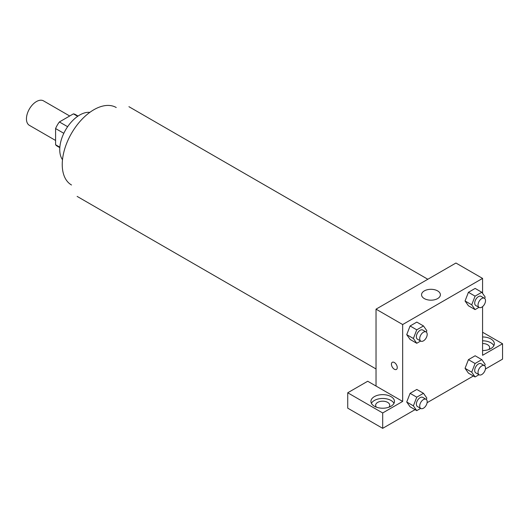 <?xml version="1.0" encoding="UTF-8"?>
<svg xmlns="http://www.w3.org/2000/svg" width="529" height="529" viewBox="0 0 529 529"><rect width="100%" height="100%" fill="white"/><g stroke="black" fill="none" stroke-linecap="round" stroke-linejoin="round"><path stroke-width="0.79" d="M69.709 115.996L43.504 100.867A14.124 8.153 120 0 0 32.613 104.649A14.124 8.153 120 0 0 26.45 118.866A14.124 8.153 120 0 0 29.373 125.333L55.585 140.463M67.633 126.702L59.393 121.948L73.412 113.861A18.231 10.527 120 0 1 75.515 114.608L78.047 116.069M59.85 147.201L55.585 144.734A18.231 10.527 120 0 0 57.284 146.189L59.817 147.644M55.585 144.734L55.585 128.554A18.231 10.527 120 0 1 59.393 121.948M63.817 133.308L55.585 128.554M77.677 116.32L73.412 113.861M62.501 159.718A28.249 16.313 -60 0 1 65.596 129.929A28.249 16.313 -60 0 1 89.844 112.36M71.508 184.991A44.727 25.822 -60 0 1 71.508 133.341A44.727 25.822 -60 0 1 116.235 107.519M376.033 386.051L367.708 381.244L347.732 392.776L382.692 412.964L402.668 401.425L376.033 386.051L376.033 309.161L455.938 263.025L482.574 278.406L482.574 293.35M347.732 392.776L347.732 408.157L382.692 428.338L415.053 409.658M427.101 402.701L473.382 375.98M485.43 369.024L502.55 359.138L502.55 343.764L482.574 355.296L482.574 306.615M482.574 343.526A7.062 4.08 180 0 1 487.566 344.723A7.062 4.08 180 0 1 489.636 347.606A7.062 4.08 180 0 1 488.803 349.53M493.861 345.682A11.77 6.798 0 0 0 482.574 340.808M482.574 336.966A11.77 6.798 180 0 1 494.344 343.764A11.77 6.798 180 0 1 482.574 350.555M376.463 407.191A7.062 4.08 180 0 1 375.63 405.274A7.062 4.08 180 0 1 382.692 401.194A7.062 4.08 180 0 1 389.754 405.274A7.062 4.08 180 0 1 388.921 407.191M393.986 403.349A11.77 6.798 0 0 0 374.367 400.466A11.77 6.798 0 0 0 371.404 403.349M374.367 396.624A11.77 6.798 180 0 1 387.195 395.15A11.77 6.798 180 0 1 394.462 401.425A11.77 6.798 180 0 1 382.692 408.223A11.77 6.798 180 0 1 370.922 401.425A11.77 6.798 180 0 1 374.367 396.624M382.692 412.964L382.692 428.338M482.574 332.232L502.55 343.764M478.976 374.711L475.082 376.959L471.716 372.171L475.082 363.502L468.423 359.66L475.148 355.772L468.423 359.66L465.057 368.329L468.423 373.117L465.051 368.336M478.976 307.356L475.082 309.604L468.423 305.762L465.051 300.981L468.423 292.306L475.148 288.417L468.423 292.306L475.082 296.147L481.807 292.266L485.172 297.053L484.643 298.422M420.648 341.033L416.753 343.281L410.094 339.439L406.722 334.659L410.094 325.983L416.819 322.095L410.094 325.983L416.753 329.825L423.478 325.943L426.843 330.724L426.308 332.1M416.753 397.18L410.094 393.338L416.819 389.45L410.094 393.338L406.728 402.007L410.094 406.794L406.728 402.007L413.387 405.849L416.753 397.18L423.478 393.298L426.843 398.079L426.308 399.455M402.668 401.425L402.668 324.541L482.574 278.406M437.628 290.897A9.416 5.435 180 0 1 440.386 294.746A9.416 5.435 180 0 1 430.97 300.181A9.416 5.435 180 0 1 421.553 294.746A9.416 5.435 180 0 1 427.366 289.72A9.416 5.435 180 0 1 437.628 290.897M402.668 324.541L376.033 309.161M392.287 362.299A4.12 2.381 -120 0 0 391.658 365.599A4.12 2.381 -120 0 0 394.35 369.229A4.12 2.381 60 0 1 391.652 365.599A4.12 2.381 60 0 1 392.287 362.299A4.12 2.381 60 0 1 396.406 364.679A4.12 2.381 60 0 1 396.406 369.434A4.12 2.381 60 0 1 394.343 369.229A4.12 2.381 -120 0 0 396.406 369.434M416.753 343.281L413.387 338.494L416.753 329.825M426.09 331.947L422.764 330.03A5.29 3.055 120 0 0 418.684 331.445A5.29 3.055 120 0 0 416.369 336.775A5.29 3.055 120 0 0 417.467 339.195L420.8 341.119A5.29 3.055 120 0 0 426.09 338.064A5.29 3.055 120 0 0 426.09 331.947A5.29 3.055 120 0 0 422.01 333.369A5.29 3.055 120 0 0 419.702 338.692A5.29 3.055 120 0 0 420.8 341.119M410.094 339.439L406.728 334.652L413.387 338.494M423.478 325.943L416.819 322.095M475.082 309.604L471.716 304.816L475.082 296.147M484.419 298.277L481.092 296.352A5.29 3.055 120 0 0 477.013 297.767A5.29 3.055 120 0 0 474.705 303.097A5.29 3.055 120 0 0 475.802 305.517L479.129 307.442A5.29 3.055 120 0 0 484.419 304.387A5.29 3.055 120 0 0 484.419 298.277A5.29 3.055 120 0 0 480.345 299.692A5.29 3.055 120 0 0 478.031 305.015A5.29 3.055 120 0 0 479.129 307.442M468.423 305.762L465.057 300.975L471.716 304.816M481.807 292.266L475.148 288.417M420.648 408.388L416.753 410.636L413.387 405.849M426.09 399.302L422.764 397.385A5.29 3.055 120 0 0 418.684 398.8A5.29 3.055 120 0 0 416.369 404.13A5.29 3.055 120 0 0 417.467 406.55L420.8 408.474A5.29 3.055 120 0 0 426.09 405.419A5.29 3.055 120 0 0 426.09 399.302A5.29 3.055 120 0 0 422.01 400.724A5.29 3.055 120 0 0 419.702 406.047A5.29 3.055 120 0 0 420.8 408.474M416.753 410.636L410.094 406.794M423.478 393.298L416.819 389.45M475.082 363.502L481.807 359.621L485.172 364.402L484.643 365.777M484.419 365.625L481.092 363.707A5.29 3.055 120 0 0 477.013 365.122A5.29 3.055 120 0 0 474.705 370.452A5.29 3.055 120 0 0 475.802 372.872L479.129 374.796A5.29 3.055 120 0 0 484.419 371.742A5.29 3.055 120 0 0 484.419 365.625A5.29 3.055 120 0 0 480.345 367.047A5.29 3.055 120 0 0 478.031 372.37A5.29 3.055 120 0 0 479.129 374.796M475.082 376.959L468.423 373.117M471.716 372.171L465.057 368.329M481.807 359.621L475.148 355.772M427.829 279.259L128.924 106.686M376.033 368.964L77.128 196.398"/></g></svg>
